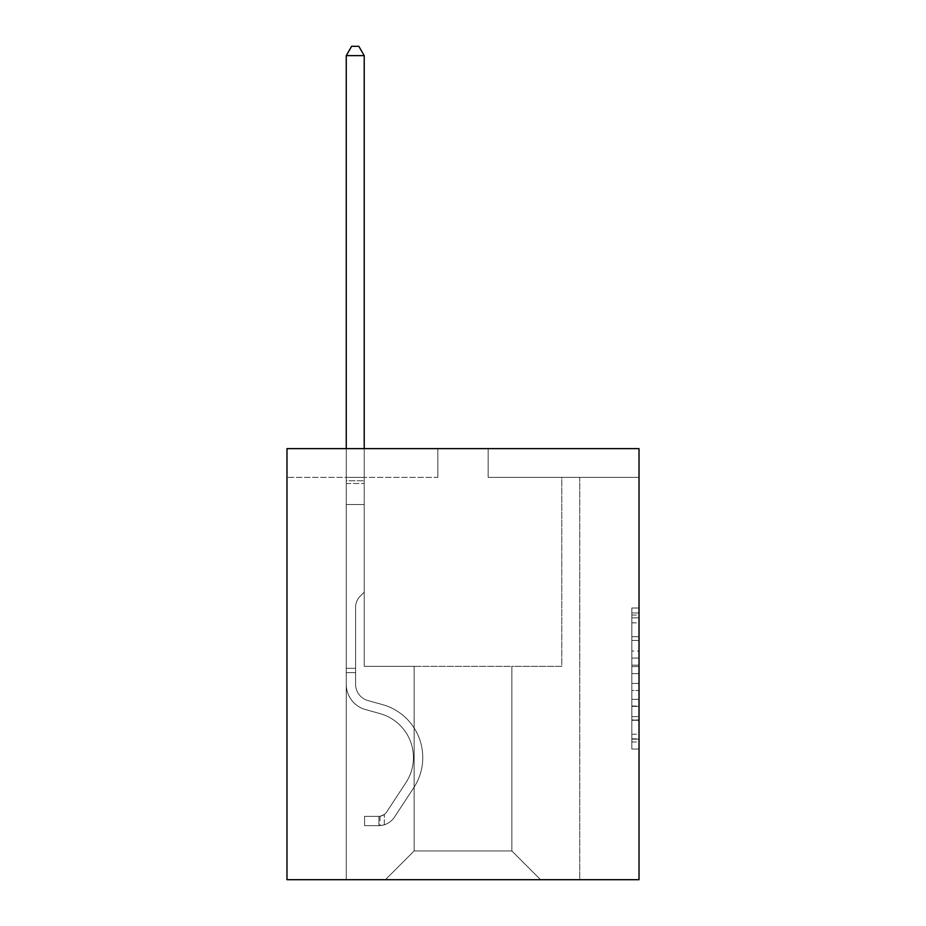 <?xml version="1.0" encoding="UTF-8"?>
<svg xmlns="http://www.w3.org/2000/svg" width="926" height="926" viewBox="0 0 926 926"><rect width="100%" height="100%" fill="white"/><g stroke="black" fill="none" stroke-linecap="round" stroke-linejoin="round"><path stroke-width="0.69" stroke-dasharray="4.63 3.47" d="M631.833 651.036L631.833 673.596L639.021 673.596L639.021 742.004L639.021 615.061L639.021 673.596L631.833 673.596L631.833 612.954L631.833 749.053L631.833 608.012L631.833 739.179L639.021 739.179L631.833 739.179L639.021 739.179L631.833 739.179L631.833 716.62L631.833 749.053L639.021 749.053L639.021 608.012L639.021 738.832L639.021 683.469L631.833 683.469L639.021 683.469L639.021 716.62L639.021 617.885L631.833 617.885L639.021 617.885L639.021 749.053L639.021 615.061L639.021 749.053L631.833 749.053L631.833 608.012L639.021 608.012L639.021 615.061L639.021 608.012L639.021 615.061L639.021 608.012L639.021 612.954L639.021 608.012L631.833 608.012L631.833 617.885L639.021 617.885L631.833 617.885L631.833 651.036L639.021 651.036M639.021 665.134L639.021 658.085L639.021 665.134L631.833 665.134L631.833 636.752L631.833 720.312L631.833 699.338L639.021 699.338L631.833 699.338L631.833 749.053L639.021 749.053L631.833 749.053L639.021 749.053L631.833 749.053L631.833 608.012L639.021 608.012L631.833 608.012L639.021 608.012L631.833 608.012L631.833 665.134L639.021 665.134M639.021 477.365L639.021 879.7L286.979 879.7L286.979 448.635L437.859 448.635L286.979 448.635L286.979 477.365L286.979 448.635L639.021 448.635L488.141 448.635L639.021 448.635L639.021 477.365L488.141 477.365L639.021 477.365M540.587 879.7L579.745 879.7L579.745 477.365L561.781 477.365L561.781 666.326L511.858 666.326L511.858 850.959L540.587 879.7L579.745 879.7L579.745 477.365L561.781 477.365L561.781 666.326L511.858 666.326L511.858 850.959L414.142 850.959L414.142 666.326L414.142 850.959L414.142 666.326L414.142 850.959L414.142 666.326L511.858 666.326L511.858 850.959L540.587 879.7L579.745 879.7L579.745 477.365L561.781 477.365L561.781 666.326L511.858 666.326L511.858 850.959L540.587 879.7L579.745 879.7L579.745 477.365L561.781 477.365L561.781 666.326L511.858 666.326L511.858 850.959L540.587 879.7L579.745 879.7L579.745 477.365L561.781 477.365L561.781 666.326L511.858 666.326L511.858 850.959L540.587 879.7L579.745 879.7L579.745 477.365L561.781 477.365L561.781 666.326L511.858 666.326L511.858 850.959L540.587 879.7L579.745 879.7L579.745 477.365L561.781 477.365L561.781 666.326L511.858 666.326L511.858 850.959L540.587 879.7L579.745 879.7L579.745 477.365L561.781 477.365L561.781 666.326L511.858 666.326L511.858 850.959L540.587 879.7L579.745 879.7L579.745 477.365L561.781 477.365L561.781 666.326L511.858 666.326L511.858 850.959L540.587 879.7L579.745 879.7L579.745 477.365L561.781 477.365L561.781 666.326L511.858 666.326L511.858 850.959L540.587 879.7L579.745 879.7L579.745 477.365L561.781 477.365L561.781 666.326L511.858 666.326L511.858 850.959L540.587 879.7L579.745 879.7L579.745 477.365L561.781 477.365L561.781 666.326L511.858 666.326L511.858 850.959L540.587 879.7L579.745 879.7L579.745 477.365L561.781 477.365L561.781 666.326L511.858 666.326L511.858 850.959L540.587 879.7L385.413 879.7L579.745 879.7L579.745 477.365L561.781 477.365L561.781 666.326L511.858 666.326L511.858 850.959L540.587 879.7L511.858 850.959L511.858 666.326L364.219 666.326L364.219 477.365L346.255 477.365L346.255 879.7L385.413 879.7L414.142 850.959L414.142 666.326L364.219 666.326L364.219 477.365L346.255 477.365L346.255 879.7L385.413 879.7L414.142 850.959L414.142 666.326L364.219 666.326L364.219 477.365L346.255 477.365L346.255 879.7L385.413 879.7L414.142 850.959L414.142 666.326L364.219 666.326L364.219 477.365L346.255 477.365L346.255 879.7L385.413 879.7L414.142 850.959L414.142 666.326L364.219 666.326L364.219 477.365L346.255 477.365L346.255 879.7L385.413 879.7L414.142 850.959L414.142 666.326L364.219 666.326L364.219 477.365L346.255 477.365L346.255 879.7L385.413 879.7L414.142 850.959L414.142 666.326L364.219 666.326L364.219 477.365L346.255 477.365L346.255 879.7L385.413 879.7L414.142 850.959L414.142 666.326L364.219 666.326L364.219 477.365L346.255 477.365L346.255 879.7L385.413 879.7L414.142 850.959L414.142 666.326L364.219 666.326L364.219 477.365L346.255 477.365L346.255 879.7L385.413 879.7L414.142 850.959L414.142 666.326L364.219 666.326L364.219 477.365L346.255 477.365L346.255 879.7L385.413 879.7L414.142 850.959L414.142 666.326L364.219 666.326L364.219 477.365L346.255 477.365L346.255 879.7L385.413 879.7L414.142 850.959L511.858 850.959L540.587 879.7M346.255 879.7L385.413 879.7L414.142 850.959L414.142 666.326L364.219 666.326L364.219 477.365L346.255 477.365L346.255 879.7L385.413 879.7L414.142 850.959L385.413 879.7L414.142 850.959L385.413 879.7L346.255 879.7L346.255 477.365L346.255 879.7M414.142 666.326L364.219 666.326L364.219 477.365L346.255 477.365L364.219 477.365L364.219 666.326L414.142 666.326M437.859 477.365L437.859 448.635L437.859 477.365L286.979 477.365L437.859 477.365M488.141 477.365L488.141 448.635L488.141 477.365M631.833 673.596L639.021 673.596L631.833 673.596M631.833 612.954L631.833 608.012L631.833 612.954L639.021 612.954L631.833 612.954M631.833 719.965L631.833 690.518L631.833 719.965L639.021 719.965L631.833 719.965M631.833 690.518L631.833 683.469L639.021 683.469L631.833 683.469L631.833 690.518L639.021 690.518L631.833 690.518M631.833 636.752L631.833 617.885L631.833 636.752L639.021 636.752L631.833 636.752M631.833 608.012L639.021 608.012L631.833 608.012L631.833 615.061L631.833 608.012L639.021 608.012M631.833 749.053L639.021 749.053L631.833 749.053L631.833 742.004L631.833 749.053M355.596 668.329L355.596 672.646L346.255 672.646L346.255 668.329L346.255 684.291L346.255 55.641L346.255 504.531L346.255 55.641L364.219 55.641L364.219 480.814L364.219 55.641L346.255 55.641L351.637 46.3L358.825 46.3L351.637 46.3L346.255 55.641L346.255 504.531L346.255 55.641L364.219 55.641L358.825 46.3L364.219 55.641L364.219 504.531L346.255 504.531L346.255 480.814L346.255 504.531L364.219 504.531L364.219 592.177L360.168 596.228A15.615 15.615 0 0 0 355.596 607.259A15.615 15.615 0 0 1 360.168 596.228L364.219 592.177L364.219 55.641L346.255 55.641L351.637 46.3L358.825 46.3L351.637 46.3L346.255 55.641L346.255 480.814L346.255 55.641L364.219 55.641L358.825 46.3L364.219 55.641L364.219 504.531L346.255 504.531L346.255 684.291A26.229 26.229 0 0 0 365.434 709.548A26.229 26.229 0 0 1 346.255 684.291L346.255 504.531L364.219 504.531L364.219 592.177L360.168 596.228A15.615 15.615 0 0 0 355.596 607.259A15.615 15.615 0 0 1 360.168 596.228L364.219 592.177L364.219 55.641L346.255 55.641L351.637 46.3L358.825 46.3L351.637 46.3L346.255 55.641L346.255 483.499L346.255 55.641L364.219 55.641L358.825 46.3L364.219 55.641L364.219 504.531L346.255 504.531L346.255 684.291A26.229 26.229 0 0 0 365.434 709.548A26.229 26.229 0 0 1 346.255 684.291L346.255 504.531L364.219 504.531L364.219 592.177L360.168 596.228A15.615 15.615 0 0 0 355.596 607.259A15.615 15.615 0 0 1 360.168 596.228L364.219 592.177L364.219 55.641L346.255 55.641L351.637 46.3L358.825 46.3L351.637 46.3L346.255 55.641L346.255 684.291A26.229 26.229 0 0 0 365.434 709.548A26.229 26.229 0 0 1 346.255 684.291L346.255 504.531L364.219 504.531L364.219 592.177L360.168 596.228A15.615 15.615 0 0 0 355.596 607.259A15.615 15.615 0 0 1 360.168 596.228L364.219 592.177L364.219 504.531L346.255 504.531L346.255 684.291A26.229 26.229 0 0 0 365.434 709.548L380.054 713.622L365.434 709.548A26.229 26.229 0 0 1 346.255 684.291L346.255 504.531L364.219 504.531L364.219 483.499L364.219 592.177L360.168 596.228A15.615 15.615 0 0 0 355.596 607.259A15.615 15.615 0 0 1 360.168 596.228L364.219 592.177L364.219 504.531L346.255 504.531L346.255 684.291A26.229 26.229 0 0 0 365.434 709.548A26.229 26.229 0 0 1 346.255 684.291L346.255 504.531L364.219 504.531L364.219 480.814L364.219 592.177L360.168 596.228A15.615 15.615 0 0 0 355.596 607.259A15.615 15.615 0 0 1 360.168 596.228L364.219 592.177L364.219 504.531L346.255 504.531L346.255 684.291A26.229 26.229 0 0 0 365.434 709.548A26.229 26.229 0 0 1 346.255 684.291L346.255 504.531L364.219 504.531L364.219 55.641L358.825 46.3L364.219 55.641L364.219 592.177L360.168 596.228A15.615 15.615 0 0 0 355.596 607.259A15.615 15.615 0 0 1 360.168 596.228L364.219 592.177L364.219 504.531L346.255 504.531L346.255 684.291L346.255 672.646L355.596 672.646L355.596 668.329L346.255 668.329L355.596 668.329L355.596 684.291L355.596 607.259L355.596 684.291A16.888 16.888 0 0 0 367.946 700.554A16.888 16.888 0 0 1 355.596 684.291L355.596 607.259L355.596 684.291L355.596 668.329L346.255 668.329L355.596 668.329L355.596 684.291A16.888 16.888 0 0 0 367.946 700.554A16.888 16.888 0 0 1 355.596 684.291L355.596 607.259L355.596 684.291A16.888 16.888 0 0 0 367.946 700.554A16.888 16.888 0 0 1 355.596 684.291L355.596 607.259L355.596 684.291L355.596 668.329L346.255 668.329L355.596 668.329L355.596 684.291A16.888 16.888 0 0 0 367.946 700.554L382.565 704.628L367.946 700.554A16.888 16.888 0 0 1 355.596 684.291L355.596 607.259L355.596 684.291A16.888 16.888 0 0 0 367.946 700.554A16.888 16.888 0 0 1 355.596 684.291L355.596 607.259L355.596 684.291L355.596 668.329L346.255 668.329M378.942 825.668A19.041 19.041 0 0 0 394.499 817.079L413.76 787.725A54.958 54.958 0 0 0 382.565 704.628L367.946 700.554A16.888 16.888 0 0 1 355.596 684.291A16.888 16.888 0 0 0 367.946 700.554L382.565 704.628L367.946 700.554A16.888 16.888 0 0 1 355.596 684.291L355.596 607.259L355.596 684.291A16.888 16.888 0 0 0 367.946 700.554A16.888 16.888 0 0 1 355.596 684.291A16.888 16.888 0 0 0 367.946 700.554L382.565 704.628A54.958 54.958 0 0 1 413.76 787.725A54.958 54.958 0 0 0 382.565 704.628L367.946 700.554A16.888 16.888 0 0 1 355.596 684.291A16.888 16.888 0 0 0 367.946 700.554A16.888 16.888 0 0 1 355.596 684.291A16.888 16.888 0 0 0 367.946 700.554L382.565 704.628L367.946 700.554A16.888 16.888 0 0 1 355.596 684.291A16.888 16.888 0 0 0 367.946 700.554L382.565 704.628L367.946 700.554A16.888 16.888 0 0 1 355.596 684.291A16.888 16.888 0 0 0 367.946 700.554A16.888 16.888 0 0 1 355.596 684.291A16.888 16.888 0 0 0 367.946 700.554L382.565 704.628A54.958 54.958 0 0 1 413.76 787.725A54.958 54.958 0 0 0 382.565 704.628L367.946 700.554A16.888 16.888 0 0 1 355.596 684.291A16.888 16.888 0 0 0 367.946 700.554L382.565 704.628A54.958 54.958 0 0 1 413.76 787.725L394.499 817.079L413.76 787.725A54.958 54.958 0 0 0 382.565 704.628L367.946 700.554L382.565 704.628A54.958 54.958 0 0 1 413.76 787.725A54.958 54.958 0 0 0 382.565 704.628L367.946 700.554L382.565 704.628A54.958 54.958 0 0 1 413.76 787.725A54.958 54.958 0 0 0 382.565 704.628L367.946 700.554L382.565 704.628A54.958 54.958 0 0 1 413.76 787.725L394.499 817.079L413.76 787.725A54.958 54.958 0 0 0 382.565 704.628L367.946 700.554L382.565 704.628A54.958 54.958 0 0 1 413.76 787.725A54.958 54.958 0 0 0 382.565 704.628A54.958 54.958 0 0 1 413.76 787.725L394.499 817.079A19.041 19.041 0 0 1 384.325 824.788A19.041 19.041 0 0 0 394.499 817.079L413.76 787.725A54.958 54.958 0 0 0 382.565 704.628A54.958 54.958 0 0 1 413.76 787.725A54.958 54.958 0 0 0 382.565 704.628A54.958 54.958 0 0 1 413.76 787.725L394.499 817.079L413.76 787.725A54.958 54.958 0 0 0 382.565 704.628A54.958 54.958 0 0 1 413.76 787.725L394.499 817.079L413.76 787.725A54.958 54.958 0 0 0 382.565 704.628A54.958 54.958 0 0 1 413.76 787.725A54.958 54.958 0 0 0 382.565 704.628A54.958 54.958 0 0 1 413.76 787.725L394.499 817.079A19.041 19.041 0 0 1 384.325 824.788C378.792 825.957 378.792 825.957 384.325 824.788C378.792 825.957 378.792 825.957 384.325 824.788A19.041 19.041 0 0 0 394.499 817.079L413.76 787.725A54.958 54.958 0 0 0 382.565 704.628A54.958 54.958 0 0 1 413.76 787.725L394.499 817.079A19.041 19.041 0 0 1 384.325 824.788C378.792 825.957 378.792 825.957 384.325 824.788C378.792 825.957 378.792 825.957 384.325 824.788A19.041 19.041 0 0 0 394.499 817.079L413.76 787.725L394.499 817.079A19.041 19.041 0 0 1 384.325 824.788C378.792 825.957 378.792 825.957 384.325 824.788C378.792 825.957 378.792 825.957 384.325 824.788A19.041 19.041 0 0 0 394.499 817.079L413.76 787.725L394.499 817.079A19.041 19.041 0 0 1 384.325 824.788C378.792 825.957 378.792 825.957 384.325 824.788C378.792 825.957 378.792 825.957 384.325 824.788A19.041 19.041 0 0 0 394.499 817.079L413.76 787.725L394.499 817.079A19.041 19.041 0 0 1 384.325 824.788C378.792 825.957 378.792 825.957 384.325 824.788C378.792 825.957 378.792 825.957 384.325 824.788A19.041 19.041 0 0 0 394.499 817.079L413.76 787.725L394.499 817.079A19.041 19.041 0 0 1 384.325 824.788C378.792 825.957 378.792 825.957 384.325 824.788C378.792 825.957 378.792 825.957 384.325 824.788A19.041 19.041 0 0 0 394.499 817.079A19.041 19.041 0 0 1 378.942 825.668L378.942 816.327A9.7 9.7 0 0 0 386.698 811.952L405.947 782.597A45.617 45.617 0 0 0 380.054 713.622L365.434 709.548L380.054 713.622A45.617 45.617 0 0 1 405.947 782.597A45.617 45.617 0 0 0 380.054 713.622L365.434 709.548A26.229 26.229 0 0 1 346.255 684.291A26.229 26.229 0 0 0 365.434 709.548A26.229 26.229 0 0 1 346.255 684.291A26.229 26.229 0 0 0 365.434 709.548L380.054 713.622L365.434 709.548A26.229 26.229 0 0 1 346.255 684.291A26.229 26.229 0 0 0 365.434 709.548A26.229 26.229 0 0 1 346.255 684.291A26.229 26.229 0 0 0 365.434 709.548L380.054 713.622L365.434 709.548A26.229 26.229 0 0 1 346.255 684.291A26.229 26.229 0 0 0 365.434 709.548L380.054 713.622A45.617 45.617 0 0 1 405.947 782.597A45.617 45.617 0 0 0 380.054 713.622L365.434 709.548A26.229 26.229 0 0 1 346.255 684.291A26.229 26.229 0 0 0 365.434 709.548A26.229 26.229 0 0 1 346.255 684.291A26.229 26.229 0 0 0 365.434 709.548L380.054 713.622L365.434 709.548A26.229 26.229 0 0 1 346.255 684.291A26.229 26.229 0 0 0 365.434 709.548L380.054 713.622A45.617 45.617 0 0 1 405.947 782.597L386.698 811.952L405.947 782.597A45.617 45.617 0 0 0 380.054 713.622L365.434 709.548L380.054 713.622A45.617 45.617 0 0 1 405.947 782.597A45.617 45.617 0 0 0 380.054 713.622L365.434 709.548L380.054 713.622A45.617 45.617 0 0 1 405.947 782.597A45.617 45.617 0 0 0 380.054 713.622L365.434 709.548L380.054 713.622A45.617 45.617 0 0 1 405.947 782.597L386.698 811.952L405.947 782.597A45.617 45.617 0 0 0 380.054 713.622L365.434 709.548L380.054 713.622A45.617 45.617 0 0 1 405.947 782.597A45.617 45.617 0 0 0 380.054 713.622A45.617 45.617 0 0 1 405.947 782.597L386.698 811.952A9.7 9.7 0 0 1 384.325 814.452C378.884 816.952 378.884 816.952 384.325 814.452C378.884 816.952 378.884 816.952 384.325 814.452A9.7 9.7 0 0 0 386.698 811.952L405.947 782.597A45.617 45.617 0 0 0 380.054 713.622A45.617 45.617 0 0 1 405.947 782.597A45.617 45.617 0 0 0 380.054 713.622A45.617 45.617 0 0 1 405.947 782.597L386.698 811.952L405.947 782.597A45.617 45.617 0 0 0 380.054 713.622A45.617 45.617 0 0 1 405.947 782.597L386.698 811.952L405.947 782.597A45.617 45.617 0 0 0 380.054 713.622A45.617 45.617 0 0 1 405.947 782.597A45.617 45.617 0 0 0 380.054 713.622A45.617 45.617 0 0 1 405.947 782.597L386.698 811.952A9.7 9.7 0 0 1 384.325 814.452C378.884 816.952 378.884 816.952 384.325 814.452C378.884 816.952 378.884 816.952 384.325 814.452A9.7 9.7 0 0 0 386.698 811.952L405.947 782.597A45.617 45.617 0 0 0 380.054 713.622A45.617 45.617 0 0 1 405.947 782.597L386.698 811.952A9.7 9.7 0 0 1 384.325 814.452C378.884 816.952 378.884 816.952 384.325 814.452C378.884 816.952 378.884 816.952 384.325 814.452A9.7 9.7 0 0 0 386.698 811.952L405.947 782.597L386.698 811.952A9.7 9.7 0 0 1 384.325 814.452C378.884 816.952 378.884 816.952 384.325 814.452C378.884 816.952 378.884 816.952 384.325 814.452A9.7 9.7 0 0 0 386.698 811.952L405.947 782.597L386.698 811.952A9.7 9.7 0 0 1 384.325 814.452C378.884 816.952 378.884 816.952 384.325 814.452C378.884 816.952 378.884 816.952 384.325 814.452A9.7 9.7 0 0 0 386.698 811.952L405.947 782.597L386.698 811.952A9.7 9.7 0 0 1 384.325 814.452C378.884 816.952 378.884 816.952 384.325 814.452C378.884 816.952 378.884 816.952 384.325 814.452A9.7 9.7 0 0 0 386.698 811.952L405.947 782.597L386.698 811.952A9.7 9.7 0 0 1 384.325 814.452C378.884 816.952 378.884 816.952 384.325 814.452C378.884 816.952 378.884 816.952 384.325 814.452A9.7 9.7 0 0 0 386.698 811.952A9.7 9.7 0 0 1 378.942 816.327L378.942 825.668L364.578 825.668L378.942 825.668A19.041 19.041 0 0 0 394.499 817.079A19.041 19.041 0 0 1 378.942 825.668L378.942 816.327L364.578 816.338L378.942 816.327A9.7 9.7 0 0 0 386.698 811.952A9.7 9.7 0 0 1 378.942 816.327L378.942 825.668L364.578 825.668L364.578 816.338L364.578 825.668L378.942 825.668A19.041 19.041 0 0 0 394.499 817.079A19.041 19.041 0 0 1 378.942 825.668L378.942 816.327L364.578 816.338L378.942 816.327A9.7 9.7 0 0 0 386.698 811.952A9.7 9.7 0 0 1 378.942 816.327L378.942 825.668L364.578 825.668L364.578 816.338L364.578 825.668L378.942 825.668A19.041 19.041 0 0 0 394.499 817.079A19.041 19.041 0 0 1 378.942 825.668L378.942 816.327L364.578 816.338L378.942 816.327A9.7 9.7 0 0 0 386.698 811.952A9.7 9.7 0 0 1 378.942 816.327L378.942 825.668L364.578 825.668L364.578 816.338L364.578 825.668L378.942 825.668A19.041 19.041 0 0 0 394.499 817.079A19.041 19.041 0 0 1 378.942 825.668L378.942 816.327L364.578 816.338L378.942 816.327A9.7 9.7 0 0 0 386.698 811.952A9.7 9.7 0 0 1 378.942 816.327L378.942 825.668L364.578 825.668L364.578 816.338L364.578 825.668L378.942 825.668A19.041 19.041 0 0 0 394.499 817.079A19.041 19.041 0 0 1 378.942 825.668L378.942 816.327L364.578 816.338L378.942 816.327A9.7 9.7 0 0 0 386.698 811.952A9.7 9.7 0 0 1 378.942 816.327L378.942 825.668L364.578 825.668L364.578 816.338L364.578 825.668L378.942 825.668A19.041 19.041 0 0 0 394.499 817.079A19.041 19.041 0 0 1 378.942 825.668L378.942 816.327L364.578 816.338L378.942 816.327A9.7 9.7 0 0 0 386.698 811.952A9.7 9.7 0 0 1 378.942 816.327L378.942 825.668L364.578 825.668L364.578 816.338L364.578 825.668L378.942 825.668M346.255 448.635L346.255 55.641L364.219 55.641L346.255 55.641L351.637 46.3L358.825 46.3L351.637 46.3L346.255 55.641L346.255 480.814L346.255 55.641L364.219 55.641L358.825 46.3L364.219 55.641L364.219 480.814L364.219 55.641L346.255 55.641L351.637 46.3L358.825 46.3L351.637 46.3L346.255 55.641L364.219 55.641L358.825 46.3L364.219 55.641L364.219 448.635M364.578 816.338L378.584 816.338L364.578 816.338L364.578 825.668L364.578 816.338M346.255 480.814L346.255 483.499L346.255 480.814L364.219 480.814L346.255 480.814M384.325 824.788C378.792 825.957 378.792 825.957 384.325 824.788C378.792 825.957 378.792 825.957 384.325 824.788L384.325 814.452L384.325 824.788M364.219 55.641L358.825 46.3L351.637 46.3L346.255 55.641M631.833 716.62L639.021 716.62L631.833 716.62M631.833 706.04L639.021 706.04M631.833 640.456L639.021 640.456L631.833 640.456M631.833 615.061L639.021 615.061M631.833 742.004L639.021 742.004M631.833 734.249L639.021 734.249M631.833 622.828L639.021 622.828M631.833 666.546L639.021 666.546L631.833 666.546M631.833 706.388L639.021 706.388L631.833 706.388M631.833 720.312L639.021 720.312L631.833 720.312M631.833 658.085L639.021 658.085L631.833 658.085M346.255 483.499L364.219 483.499L346.255 483.499M355.596 672.646L346.255 672.646L355.596 672.646M631.833 738.832L639.021 738.832M631.833 739.179L639.021 739.179M631.833 617.885L639.021 617.885M380.019 816.223L380.019 825.622"/><path stroke-width="1.39" d="M639.021 448.635L639.021 879.7L286.979 879.7L286.979 448.635L639.021 448.635M364.219 448.635L364.219 55.641L346.255 55.641L346.255 448.635M346.255 55.641L351.637 46.3L358.825 46.3L364.219 55.641"/></g></svg>
